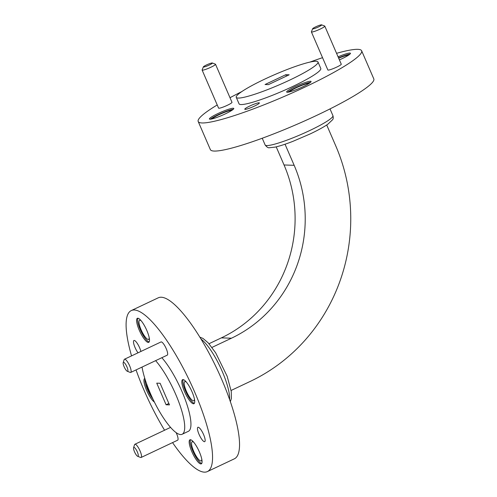 <?xml version="1.0" encoding="UTF-8"?>
<svg xmlns="http://www.w3.org/2000/svg" width="497" height="497" viewBox="0 0 497 497"><rect width="100%" height="100%" fill="white"/><g stroke="black" fill="none" stroke-linecap="round" stroke-linejoin="round"><path stroke-width="0.75" d="M231.633 110.502A10.567 1.323 -23.4 0 0 221.538 113.596A10.567 1.323 -23.4 0 0 212.368 118.833M348.291 55.335A10.567 1.323 -23.4 0 0 338.681 58.217M308.904 83.533A10.567 1.323 -23.4 0 0 298.803 86.627A10.567 1.323 -23.4 0 0 289.639 91.87M217.22 104.966A89.044 11.164 -23.4 0 0 198.204 121.51L210.368 149.616A89.044 11.164 -23.4 0 0 214.244 151.063A89.044 11.164 -23.4 0 0 307.065 119.833A89.044 11.164 -23.4 0 0 373.806 78.886L361.642 50.781A89.044 11.164 -23.4 0 0 336.562 53.322M198.204 121.51A89.044 11.164 -23.4 0 0 202.086 122.958A89.044 11.164 -23.4 0 0 294.907 91.728A89.044 11.164 -23.4 0 0 361.642 50.781M322.534 57.677A89.044 11.164 -23.4 0 0 309.966 62.088M241.822 91.578A89.044 11.164 -23.4 0 0 229.999 97.723M202.117 70.065L218.587 108.116A7.3 0.913 -23.4 0 0 218.904 108.234A7.3 0.913 -23.4 0 0 226.514 105.675A7.3 0.913 -23.4 0 0 231.987 102.314L215.518 64.262A7.3 0.913 156.6 0 1 210.051 67.623A7.3 0.913 156.6 0 1 202.434 70.183A7.3 0.913 156.6 0 1 202.117 70.065A7.3 0.913 156.6 0 1 202.124 69.934L203.366 66.871A4.927 0.615 -23.4 0 0 203.577 67.039A4.927 0.615 -23.4 0 0 208.995 65.182A4.927 0.615 -23.4 0 0 212.337 62.989A4.927 0.615 -23.4 0 0 207.64 64.436A4.927 0.615 -23.4 0 0 203.366 66.871M311.395 31.926L327.858 69.978A7.3 0.913 -23.4 0 0 328.175 70.096A7.3 0.913 -23.4 0 0 335.786 67.536A7.3 0.913 -23.4 0 0 341.259 64.175L324.796 26.124A7.3 0.913 156.6 0 1 319.322 29.485A7.3 0.913 156.6 0 1 311.712 32.044A7.3 0.913 156.6 0 1 311.395 31.926A7.3 0.913 156.6 0 1 311.402 31.796L312.644 28.733A4.927 0.615 -23.4 0 0 312.849 28.901A4.927 0.615 -23.4 0 0 318.266 27.043A4.927 0.615 -23.4 0 0 321.615 24.85A4.927 0.615 -23.4 0 0 316.912 26.298A4.927 0.615 -23.4 0 0 312.644 28.733M287.241 92.256A13.295 1.665 -23.4 0 0 301.101 87.596A13.295 1.665 -23.4 0 0 311.066 81.477A13.295 1.665 -23.4 0 0 298.2 85.229A13.295 1.665 -23.4 0 0 286.657 92.038A13.295 1.665 -23.4 0 0 287.241 92.256M339.401 59.882A13.295 1.665 -23.4 0 0 350.453 53.285A13.295 1.665 -23.4 0 0 338.078 56.82M209.97 119.224A13.295 1.665 -23.4 0 0 223.83 114.558A13.295 1.665 -23.4 0 0 233.801 108.445A13.295 1.665 -23.4 0 0 220.935 112.198A13.295 1.665 -23.4 0 0 209.392 119.007A13.295 1.665 -23.4 0 0 209.97 119.224M245.12 109.371A7.952 1 -23.4 0 0 253.408 106.582A7.952 1 -23.4 0 0 259.372 102.922A7.952 1 -23.4 0 0 251.675 105.165A7.952 1 -23.4 0 0 244.772 109.241A7.952 1 -23.4 0 0 245.12 109.371M236.255 97.344L239.063 103.83A44.525 5.585 -23.4 0 0 241.002 104.55A44.525 5.585 -23.4 0 0 287.415 88.938A44.525 5.585 -23.4 0 0 320.782 68.462L317.974 61.976A44.525 5.585 -23.4 0 0 274.897 74.538A44.525 5.585 -23.4 0 0 236.255 97.344A44.525 5.585 -23.4 0 0 238.2 98.064A44.525 5.585 -23.4 0 0 284.607 82.452A44.525 5.585 -23.4 0 0 317.974 61.976M265.05 84.515L268.423 84.62L289.179 74.805L285.812 74.699L265.05 84.515M233.248 109.328A13.295 1.665 -23.4 0 0 221.401 113.279A13.295 1.665 -23.4 0 0 210.411 119.212M349.9 54.161A13.295 1.665 -23.4 0 0 338.544 57.901M310.513 82.359A13.295 1.665 -23.4 0 0 298.672 86.31A13.295 1.665 -23.4 0 0 287.682 92.243M321.615 24.85L324.696 26.043A7.3 0.913 156.6 0 1 324.796 26.124M212.337 62.989L215.418 64.181A7.3 0.913 156.6 0 1 215.518 64.262M169.465 404.881L160.109 383.262L156.741 383.156L166.097 404.775L169.465 404.881M286.421 76.109L285.812 74.699M168.856 403.471L166.097 404.775M142.049 367.072A44.525 11.344 -115.3 0 0 158.86 410.429A44.525 11.344 -115.3 0 0 180.647 434.558A44.525 11.344 -115.3 0 0 182.138 434.266A44.525 11.344 -115.3 0 0 179.436 403.732A44.525 11.344 -115.3 0 0 155.629 360.648M326.722 124.995L335.674 145.677A178.088 170.757 -88.1 0 1 250.165 381.447L231.105 390.462M285.036 144.223L294.162 165.308A130.599 125.219 -88.1 0 1 231.453 338.208L211.977 347.415M276.208 146.857L284.048 164.979A130.599 125.219 -88.1 0 1 221.339 337.879L209.001 343.719M193.824 442.367A10.567 2.69 -115.3 0 0 192.14 441.783A10.567 2.69 -115.3 0 0 193.936 451.866A10.567 2.69 -115.3 0 0 200.819 460.955A10.567 2.69 -115.3 0 0 201.173 460.887A10.567 2.69 -115.3 0 0 201.788 459.222M141.241 320.863A10.567 2.69 -115.3 0 0 139.558 320.279A10.567 2.69 -115.3 0 0 141.353 330.362A10.567 2.69 -115.3 0 0 148.243 339.451A10.567 2.69 -115.3 0 0 148.597 339.383A10.567 2.69 -115.3 0 0 149.212 337.712M146.373 383.181A10.567 2.69 -115.3 0 0 151.013 394.86M186.474 382.23A10.567 2.69 -115.3 0 0 184.791 381.646A10.567 2.69 -115.3 0 0 186.586 391.723A10.567 2.69 -115.3 0 0 193.47 400.818A10.567 2.69 -115.3 0 0 193.824 400.75A10.567 2.69 -115.3 0 0 194.439 399.079M172.552 442.61A89.044 22.694 -115.3 0 0 204.416 472.15A89.044 22.694 -115.3 0 0 207.398 471.572L234.379 458.812A89.044 22.694 -115.3 0 0 216.829 368.612A89.044 22.694 -115.3 0 0 158.251 297.815L131.264 310.575A89.044 22.694 -115.3 0 0 131.543 355.883M207.398 471.572A89.044 22.694 -115.3 0 0 189.842 381.373A89.044 22.694 -115.3 0 0 131.264 310.575M136.048 369.911A89.044 22.694 -115.3 0 0 164.575 430.228M133.587 447.704A4.927 1.255 -115.3 0 0 134.78 452.394A4.927 1.255 -115.3 0 0 137.65 456.296A4.927 1.255 -115.3 0 0 137.862 456.339A4.927 1.255 -115.3 0 0 136.905 451.015A4.927 1.255 -115.3 0 0 133.587 447.704L134.538 444.716A7.3 1.864 64.7 0 1 134.873 444.275A7.3 1.864 64.7 0 1 139.676 450.077A7.3 1.864 64.7 0 1 141.117 457.476L177.646 440.199A7.3 1.864 -115.3 0 0 176.124 432.62M130.723 372.427L167.253 355.15A7.3 1.864 -115.3 0 0 165.818 347.757A7.3 1.864 -115.3 0 0 161.009 341.948L124.48 359.225A7.3 1.864 64.7 0 1 129.282 365.028A7.3 1.864 64.7 0 1 130.723 372.427A7.3 1.864 64.7 0 1 130.475 372.477A7.3 1.864 64.7 0 1 130.171 372.402L127.257 371.247A4.927 1.255 -115.3 0 0 127.468 371.296A4.927 1.255 -115.3 0 0 126.511 365.966A4.927 1.255 -115.3 0 0 123.194 362.655A4.927 1.255 -115.3 0 0 124.387 367.345A4.927 1.255 -115.3 0 0 127.257 371.247M193.507 403.794A13.295 3.386 -115.3 0 0 193.954 403.707A13.295 3.386 -115.3 0 0 191.333 390.238A13.295 3.386 -115.3 0 0 182.585 379.671A13.295 3.386 -115.3 0 0 184.847 392.35A13.295 3.386 -115.3 0 0 193.507 403.794M144.795 378.403A13.295 3.386 -115.3 0 0 144.708 378.441A13.295 3.386 -115.3 0 0 146.242 389.455A13.295 3.386 -115.3 0 0 154.405 402.079M148.28 342.427A13.295 3.386 -115.3 0 0 148.727 342.34A13.295 3.386 -115.3 0 0 146.106 328.871A13.295 3.386 -115.3 0 0 137.358 318.304A13.295 3.386 -115.3 0 0 139.614 330.983A13.295 3.386 -115.3 0 0 148.28 342.427M200.856 463.937A13.295 3.386 -115.3 0 0 201.304 463.85A13.295 3.386 -115.3 0 0 198.682 450.381A13.295 3.386 -115.3 0 0 189.935 439.808A13.295 3.386 -115.3 0 0 192.196 452.494A13.295 3.386 -115.3 0 0 200.856 463.937M204.447 441.709A7.952 2.025 -115.3 0 0 204.714 441.659A7.952 2.025 -115.3 0 0 203.143 433.601A7.952 2.025 -115.3 0 0 197.912 427.277A7.952 2.025 -115.3 0 0 199.266 434.863A7.952 2.025 -115.3 0 0 204.447 441.709M140.893 351.46A7.952 2.025 -115.3 0 0 137.514 343.769A7.952 2.025 -115.3 0 0 133.948 340.488A7.952 2.025 -115.3 0 0 134.215 345.328A7.952 2.025 -115.3 0 0 138.017 352.82M182.138 434.266L188.363 431.321A44.525 11.344 -115.3 0 0 185.661 400.787A44.525 11.344 -115.3 0 0 161.86 357.703M190.537 439.733A13.295 3.386 -115.3 0 0 193.594 452.786A13.295 3.386 -115.3 0 0 201.739 463.428M137.955 318.229A13.295 3.386 -115.3 0 0 141.011 331.282A13.295 3.386 -115.3 0 0 149.162 341.924M145.037 379.174A13.295 3.386 -115.3 0 0 152.946 399.079M183.188 379.596A13.295 3.386 -115.3 0 0 186.245 392.649A13.295 3.386 -115.3 0 0 194.389 403.291M123.194 362.655L124.144 359.666A7.3 1.864 64.7 0 1 124.48 359.225M141.117 457.476A7.3 1.864 64.7 0 1 140.868 457.52A7.3 1.864 64.7 0 1 140.564 457.451L137.65 456.296M229.626 399.576A36.927 9.412 -115.3 0 0 220.233 367.003A36.927 9.412 -115.3 0 0 201.018 339.072M309.513 130.643A36.927 4.628 -23.4 0 0 332.922 115.639C333.406 117.497 333.319 118.845 332.655 119.671L327.772 124.287C323.584 127.139 317.682 130.376 310.053 133.991L292.733 141.421C285.489 144.217 279.569 146.118 274.971 147.137L269.405 147.733C268.268 148.063 266.846 147.143 265.143 144.969A36.927 4.628 -23.4 0 0 309.513 130.643M231.453 338.208L221.339 337.879M294.162 165.308L284.048 164.979M230.353 401.657L231.391 398.439L231.267 391.53L227.141 376.235L215.667 352.827L208.286 342.93L202.95 338.395L199.869 337.196M262.23 138.241L265.143 144.969M330.008 108.911L332.922 115.639M134.873 444.275L170.57 427.389"/></g></svg>
